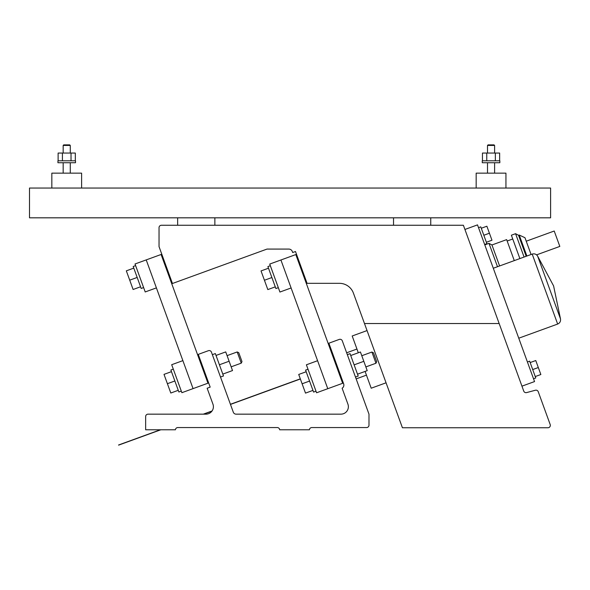 <?xml version="1.0" encoding="UTF-8"?>
<svg xmlns="http://www.w3.org/2000/svg" width="590" height="590" viewBox="0 0 590 590"><rect width="100%" height="100%" fill="white"/><g stroke="black" fill="none" stroke-linecap="round" stroke-linejoin="round"><path stroke-width="0.89" d="M340.932 414.158L236.096 414.158A2.98 2.98 0 0 1 233.301 412.196L211.434 352.127A2.382 2.382 0 0 0 208.381 350.703L198.255 354.391L210.18 387.136L207.149 388.242L212.946 404.165A7.441 7.441 0 0 1 205.947 414.158L148.038 414.158A2.382 2.382 0 0 0 145.656 416.54L145.656 429.793L175.429 429.793A2.382 2.382 0 0 1 177.811 427.558L277.285 427.558A2.382 2.382 0 0 1 279.66 429.793L309.433 429.793A2.382 2.382 0 0 1 311.808 427.558L366.604 427.558A2.382 2.382 0 0 0 368.986 425.176L368.986 414.158L342.303 340.843A2.382 2.382 0 0 0 339.25 339.42L328.866 343.203L343.646 383.81A3.724 3.724 0 0 1 342.126 388.235L347.923 404.165A7.441 7.441 0 0 1 340.932 414.158M174.861 380.985L167.398 383.699L164.005 374.37L171.469 371.656M178.261 390.307L170.798 393.021L167.398 383.699M241.989 361.589L238.751 352.687L237.187 351.957L241.258 363.152L241.989 361.589L238.751 352.687M227.076 355.637L237.187 351.957M173.305 369.148L170.879 370.033L173.305 369.148L181.292 391.104L178.866 391.989L170.879 370.033M219.414 364.768L229.112 361.235L232.512 370.564L222.806 374.097M216.021 355.438L225.719 351.906L229.112 361.235M212.356 354.664L215.343 353.572L223.485 375.963L220.505 377.047L223.485 375.963M309.573 381.066L302.11 383.788L298.717 374.458L306.173 371.744M312.966 390.396L305.502 393.11L302.11 383.788M376.7 361.677L373.455 352.776L371.899 352.046L375.97 363.241L376.7 361.677L373.455 352.776M361.788 355.726L371.899 352.046M308.01 369.237L305.583 370.114L308.01 369.237L316.004 391.192L313.578 392.077L305.583 370.114M354.125 364.856L363.824 361.323L367.216 370.653L357.518 374.178M350.726 355.527L360.431 351.994L363.824 361.323M347.333 354.649L350.047 353.661L358.196 376.044L355.475 377.04L356.161 378.898L355.475 377.032M271.887 277.536L264.431 280.25L261.031 270.928L268.494 268.207M275.287 286.865L267.823 289.579L264.431 280.25M270.331 265.699L278.318 287.662L275.891 288.54L267.904 266.584L270.331 265.699L267.904 266.584M137.182 277.447L129.719 280.161L126.326 270.84L133.782 268.118M140.575 286.777L133.111 289.491L129.719 280.161M141.187 288.458L143.613 287.573L141.187 288.458L133.192 266.496L135.619 265.611L133.192 266.496M143.613 287.573L135.619 265.611M379.267 364.155L367.046 330.577L379.267 364.155M371.206 388.213L365.092 371.427L371.206 388.213L386.059 382.807M358.307 352.768L352.193 335.983L358.307 352.768M365.092 371.427L366.449 375.152L365.092 371.427M346.655 352.783L356.943 349.037M464.92 229.458L521.951 386.155L534.547 381.575L477.509 224.879L464.92 229.458M560.5 318.932L537.66 256.178L553.597 285.914L560.5 318.932C560.817 321.344 559.866 323.047 557.653 324.05L518.758 338.203M506.028 303.223L493.299 268.251L532.195 254.091L557.653 324.05M156.402 287.883L146.217 259.902L135.022 263.973L145.206 291.954L156.402 287.883M193.063 388.618L182.878 360.638L171.69 364.709L181.875 392.689L207.953 383.198L161.1 254.482L146.217 259.902L193.063 388.618M291.106 287.972L280.921 259.991L269.733 264.062L279.918 292.043L291.106 287.972M327.775 388.707L317.59 360.719L306.394 364.797L316.579 392.778L342.657 383.286L295.811 254.57L280.921 259.991L327.775 388.707M75.505 162.729L57.938 162.729L57.938 160.797L75.505 160.797L75.505 162.729M58.122 160.797L58.122 153.053L75.321 153.053L75.321 160.797M62.422 160.797L62.422 153.053M71.021 160.797L71.021 153.053M81.612 188.04L81.612 173.15L51.832 173.15L51.832 188.04M70.276 145.442L63.167 145.442L63.742 144.867L69.701 144.867L70.276 145.442L70.276 153.053M499.841 162.729L482.266 162.729L482.266 160.797L499.841 160.797L499.841 162.729M482.458 160.797L482.458 153.053L499.649 153.053L499.649 160.797M486.757 160.797L486.757 153.053M495.349 160.797L495.349 153.053M505.94 188.04L505.94 173.15L476.167 173.15L476.167 188.04M494.604 145.442L487.502 145.442L488.077 144.867L494.029 144.867L494.604 145.442L494.604 153.053M530.167 362.57L535.764 360.534L540.853 374.525L535.255 376.56M530.469 370.38L527.416 361.987L529.658 361.176L532.711 369.569L538.309 367.533M532.711 369.569L535.764 377.961L533.53 378.78M481.278 228.256L486.875 226.221L491.964 240.211L486.374 242.254M481.588 236.066L478.534 227.674L480.769 226.862L483.822 235.255L489.42 233.22M483.822 235.255L486.883 243.648L484.641 244.467M550.61 188.04L29.5 188.04L29.5 217.821L550.61 217.821L550.61 188.04M430.752 217.821L393.53 217.821L393.53 225.262L430.752 225.262L430.752 217.821M526.236 241.207L554.216 231.022L559.822 246.414L536.59 254.865M526.177 256.281L518.536 235.299L519.237 235.041L524.96 237.711L531.074 254.496M519.237 235.041L526.877 256.031M518.536 235.299L515.572 233.684L524.075 257.048M515.572 233.684L511.375 235.211L519.879 258.575M499.597 265.957L491.957 244.968L506.648 239.621L514.281 260.61M491.957 244.968L488.992 243.36L497.495 266.724M463.393 225.262L161.417 225.262A2.382 2.382 0 0 0 159.035 227.644L159.035 246.62L172.45 283.495L266.982 249.083L288.834 249.083A3.724 3.724 0 0 1 292.33 251.532L292.692 252.535L295.494 251.517L307.073 283.325L339.427 283.325A14.89 14.89 0 0 1 353.417 293.127L402.417 427.75L547.948 427.75A2.382 2.382 0 0 0 550.19 424.557L538.242 391.723A2.382 2.382 0 0 0 535.381 390.241L526.612 392.586A2.382 2.382 0 0 1 523.75 391.104L463.393 225.262M177.642 217.821L177.642 225.262L214.863 225.262L214.863 217.821M364.48 323.526L499.155 323.526M118.553 445L160.333 429.793M203.285 414.158L212.061 410.965M230.417 404.283L300.31 378.839M336.278 365.748L336.979 365.498M231.155 366.832L241.258 363.152M365.859 366.921L375.97 363.241M313.578 392.077L316.004 391.192M352.193 335.983L367.046 330.577M356.161 378.898L366.449 375.152M532.195 254.091C534.533 253.435 536.354 254.135 537.66 256.178M70.276 173.15L70.276 162.729M63.167 173.15L63.167 162.729M63.167 153.053L63.167 145.442M494.604 173.15L494.604 162.729M487.502 173.15L487.502 162.729M487.502 153.053L487.502 145.442M507.157 241.022L512.754 238.987M484.796 244.887L488.992 243.36M118.605 445.133L160.768 429.793M203.72 414.158L211.906 411.178M230.469 404.423L300.362 378.979M336.33 365.889L337.03 365.638"/></g></svg>
